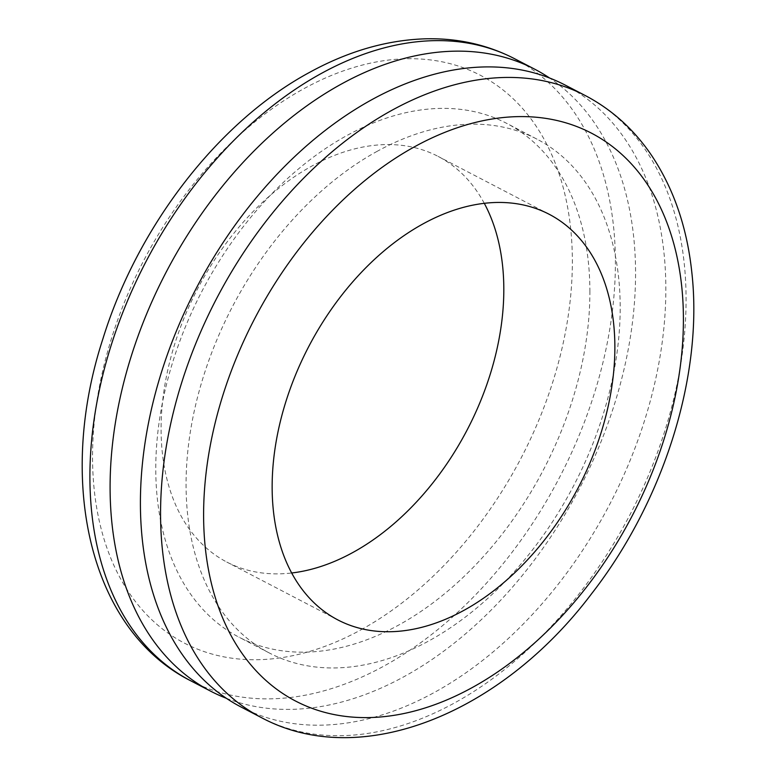 <?xml version="1.0" encoding="UTF-8"?>
<svg xmlns="http://www.w3.org/2000/svg" width="776" height="776" viewBox="0 0 776 776"><rect width="100%" height="100%" fill="white"/><g stroke="black" fill="none" stroke-linecap="round" stroke-linejoin="round"><path stroke-width="0.58" stroke-dasharray="3.88 2.91" d="M241.084 707.033A350.665 233.236 117.5 0 0 255.964 713.813A350.665 233.236 117.5 0 0 602.36 517.912A350.665 233.236 117.5 0 0 565.17 85.069M377.388 151.204A289.681 192.671 117.5 0 0 186.065 484.486A289.681 192.671 117.5 0 0 269.262 652.946A289.681 192.671 117.5 0 0 498.202 588.518A289.681 192.671 117.5 0 0 620.189 307.577A289.681 192.671 117.5 0 0 536.992 139.156A289.681 192.671 117.5 0 0 377.388 151.204M226.369 698.303A350.665 233.236 117.5 0 0 310.274 708.052A350.665 233.236 117.5 0 0 604.785 432.116A350.665 233.236 117.5 0 0 549.592 78.017M589.896 291.795A289.681 192.671 117.5 0 0 506.699 123.374A289.681 192.671 117.5 0 0 347.105 135.422A289.681 192.671 117.5 0 0 155.772 468.704A289.681 192.671 117.5 0 0 238.969 637.164A289.681 192.671 117.5 0 0 467.909 572.727A289.681 192.671 117.5 0 0 589.896 291.795M484.292 203.331A228.697 152.115 117.5 0 0 438.139 156.412A228.697 152.115 117.5 0 0 312.136 165.918A228.697 152.115 117.5 0 0 161.088 429.041A228.697 152.115 117.5 0 0 226.767 562.037A228.697 152.115 117.5 0 0 291.669 572.989M360.898 629.85A320.168 212.954 117.5 0 0 570.67 228.581A320.168 212.954 117.5 0 0 303.988 88.619A320.168 212.954 117.5 0 0 94.236 489.879A320.168 212.954 117.5 0 0 360.898 629.85M261.269 717.548A350.665 233.236 117.5 0 0 276.159 724.338A350.665 233.236 117.5 0 0 454.474 702.969A350.665 233.236 117.5 0 0 684.927 270.979A350.665 233.236 117.5 0 0 684.228 263.481A350.665 233.236 117.5 0 0 585.366 95.593M190.595 680.727A350.665 233.236 117.5 0 0 290.03 697.527A350.665 233.236 117.5 0 0 383.8 666.138A350.665 233.236 117.5 0 0 613.554 226.66A350.665 233.236 117.5 0 0 514.692 58.772M269.262 652.946L238.969 637.164M536.992 139.156L506.699 123.374M337.832 619.908L226.767 562.037M549.195 214.283L438.139 156.412"/><path stroke-width="1.16" d="M585.366 95.593L565.17 85.069A350.665 233.236 117.5 0 0 550.281 78.289A350.665 233.236 117.5 0 0 190.731 299.235A350.665 233.236 117.5 0 0 241.084 707.033L261.269 717.548C361.209 771.247 501.674 713.183 591.574 593.756C663.674 501.199 703.376 375.778 691.862 272.745C687.187 228.076 673.956 189.266 652.179 156.306C634.525 129.99 612.254 109.755 585.366 95.593A350.665 233.236 117.5 0 0 570.486 88.813A350.665 233.236 117.5 0 0 289.351 193.321A350.665 233.236 117.5 0 0 161.709 542.172A350.665 233.236 117.5 0 0 162.417 549.66A350.665 233.236 117.5 0 0 261.269 717.548M549.592 78.017A350.665 233.236 117.5 0 0 534.887 69.287A350.665 233.236 117.5 0 0 435.414 52.487A350.665 233.236 117.5 0 0 341.683 83.876A350.665 233.236 117.5 0 0 119.795 399.368A350.665 233.236 117.5 0 0 210.791 691.241A350.665 233.236 117.5 0 0 226.369 698.303M291.669 572.989A228.697 152.115 117.5 0 0 503.818 289.37A228.697 152.115 117.5 0 0 484.292 203.331M614.873 347.25A228.697 152.115 117.5 0 0 549.195 214.283A228.697 152.115 117.5 0 0 423.192 223.798A228.697 152.115 117.5 0 0 272.143 486.911A228.697 152.115 117.5 0 0 337.832 619.908A228.697 152.115 117.5 0 0 518.572 569.041A228.697 152.115 117.5 0 0 614.873 347.25M471.954 687.72A320.168 212.954 117.5 0 0 681.726 286.451A320.168 212.954 117.5 0 0 415.082 146.47A320.168 212.954 117.5 0 0 205.291 547.71A320.168 212.954 117.5 0 0 471.954 687.72M514.692 58.772A350.665 233.236 117.5 0 0 415.684 41.914A350.665 233.236 117.5 0 0 415.218 41.962A350.665 233.236 117.5 0 0 321.497 73.351A350.665 233.236 117.5 0 0 99.609 388.844A350.665 233.236 117.5 0 0 190.595 680.727C89.366 629.588 56.473 481.285 102.781 339.228C137.449 226.611 218.027 121.793 309.537 72.391C348.249 51.148 387.049 39.945 425.946 38.8C457.889 38.082 487.474 44.736 514.692 58.772L534.887 69.287M210.791 691.241L190.595 680.727"/></g></svg>
